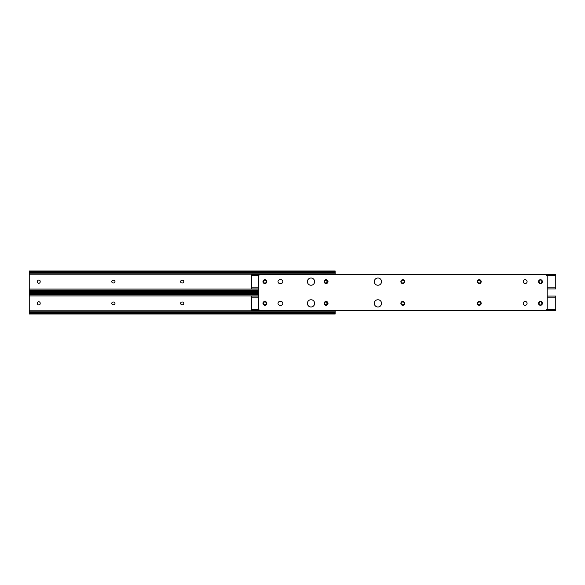 <?xml version="1.0" encoding="UTF-8"?>
<svg xmlns="http://www.w3.org/2000/svg" width="585" height="585" viewBox="0 0 585 585"><rect width="100%" height="100%" fill="white"/><g stroke="black" fill="none" stroke-linecap="round" stroke-linejoin="round"><path stroke-width="0.88" d="M180.611 281.634A1.353 1.353 0 0 0 181.964 282.986L182.447 282.986A1.353 1.353 0 0 0 183.807 281.634A1.353 1.353 0 0 0 182.447 280.273L181.964 280.273A1.353 1.353 0 0 0 180.611 281.634M111.779 281.634A1.353 1.353 0 0 0 113.139 282.986L113.614 282.986A1.353 1.353 0 0 0 114.974 281.634A1.353 1.353 0 0 0 113.614 280.273L113.139 280.273A1.353 1.353 0 0 0 111.779 281.634M326.364 282.986A1.353 1.353 0 0 0 326.949 281.868L326.949 281.392A1.353 1.353 0 0 0 326.364 280.273M40.182 281.392A1.353 1.353 0 0 0 38.822 280.032A1.353 1.353 0 0 0 37.469 281.392L37.469 281.868A1.353 1.353 0 0 0 38.822 283.228A1.353 1.353 0 0 0 40.182 281.868L40.182 281.392M335.168 271.001L29.25 271.001L29.908 271.703A1.806 1.28 0 0 0 31.056 271.996L333.362 271.996A1.806 1.28 0 0 0 334.51 271.703L335.168 271.001L335.168 274.328M31.056 271.996L31.056 272.676A1.806 1.28 180 0 1 29.908 272.383L29.25 272.171L29.25 291.089L29.908 290.877A1.806 1.28 0 0 1 31.056 290.584L258.387 290.584M335.168 272.383L334.51 272.383A1.806 1.28 180 0 1 333.362 272.676L333.362 271.996M29.25 272.383L29.908 272.383L29.25 272.171L29.25 271.038M31.056 272.676L333.362 272.676M31.056 290.584L31.056 291.264A1.806 1.28 180 0 0 29.908 291.557L29.25 292.259L29.25 291.557M31.056 291.264L258.387 291.264M258.387 292.259L29.25 292.259L29.25 291.089L29.908 290.877L29.25 290.877M180.611 303.366A1.353 1.353 0 0 0 181.964 304.726L182.447 304.726A1.353 1.353 0 0 0 183.807 303.366A1.353 1.353 0 0 0 182.447 302.014L181.964 302.014A1.353 1.353 0 0 0 180.611 303.366M111.779 303.366A1.353 1.353 0 0 0 113.139 304.726L113.614 304.726A1.353 1.353 0 0 0 114.974 303.366A1.353 1.353 0 0 0 113.614 302.014L113.139 302.014A1.353 1.353 0 0 0 111.779 303.366M326.364 304.726A1.353 1.353 0 0 0 326.949 303.608L326.949 303.132A1.353 1.353 0 0 0 326.364 302.014M40.182 303.132A1.353 1.353 0 0 0 38.822 301.772A1.353 1.353 0 0 0 37.469 303.132L37.469 303.608A1.353 1.353 0 0 0 38.822 304.968A1.353 1.353 0 0 0 40.182 303.608L40.182 303.132M335.168 310.672L335.168 313.999L29.25 313.999L29.25 313.297M29.25 294.123L29.908 294.123L29.25 293.911L29.25 292.771L29.908 293.443A1.806 1.28 0 0 0 31.056 293.736L31.056 294.416A1.806 1.28 180 0 1 29.908 294.123L29.25 293.911L29.25 312.829L29.908 312.617A1.806 1.28 0 0 1 31.056 312.324L333.362 312.324A1.806 1.28 0 0 1 334.51 312.617L335.168 312.617M31.056 294.416L258.387 294.416M31.056 293.736L258.387 293.736M31.056 312.324L31.056 313.004A1.806 1.28 180 0 0 29.908 313.297L29.25 313.999M335.168 313.962L334.51 313.297A1.806 1.28 180 0 0 333.362 313.004L333.362 312.324M31.056 313.004L333.362 313.004M29.25 313.962L29.25 312.829L29.908 312.617L29.25 312.617M35.276 292.259L35.276 292.741M540.452 304.968A1.353 1.353 0 0 0 541.812 303.608L541.812 303.132A1.353 1.353 0 0 0 540.452 301.772A1.353 1.353 0 0 0 539.099 303.132L539.099 303.608A1.353 1.353 0 0 0 540.452 304.968M311.015 299.754A3.612 3.612 0 0 0 307.403 303.366A3.612 3.612 0 0 0 311.015 306.986A3.612 3.612 0 0 0 314.628 303.366A3.612 3.612 0 0 0 311.015 299.754M377.925 299.754A3.612 3.612 0 0 0 374.305 303.366A3.612 3.612 0 0 0 377.925 306.986A3.612 3.612 0 0 0 381.537 303.366A3.612 3.612 0 0 0 377.925 299.754M547.202 296.068L555.75 296.068L555.75 310.672L251.638 310.672L251.638 309.582L258.855 309.582M479.51 304.726A1.353 1.353 0 0 0 480.87 303.366A1.353 1.353 0 0 0 479.51 302.014L479.027 302.014A1.353 1.353 0 0 0 477.674 303.366A1.353 1.353 0 0 0 479.027 304.726L479.51 304.726M326.313 304.726A1.353 1.353 0 0 0 327.666 303.366A1.353 1.353 0 0 0 326.313 302.014L325.83 302.014A1.353 1.353 0 0 0 324.478 303.366A1.353 1.353 0 0 0 325.83 304.726L326.313 304.726M265.129 304.726A1.353 1.353 0 0 0 266.482 303.366A1.353 1.353 0 0 0 265.129 302.014L264.647 302.014A1.353 1.353 0 0 0 263.294 303.366A1.353 1.353 0 0 0 264.647 304.726L265.129 304.726M403.036 304.726A1.353 1.353 0 0 0 404.389 303.366A1.353 1.353 0 0 0 403.036 302.014L402.553 302.014A1.353 1.353 0 0 0 401.193 303.366A1.353 1.353 0 0 0 402.553 304.726L403.036 304.726M258.387 296.068L251.638 296.068L251.638 309.582M540.452 283.228A1.353 1.353 0 0 0 541.812 281.868L541.812 281.392A1.353 1.353 0 0 0 540.452 280.032A1.353 1.353 0 0 0 539.099 281.392L539.099 281.868A1.353 1.353 0 0 0 540.452 283.228M311.015 278.014A3.612 3.612 0 0 0 307.403 281.634A3.612 3.612 0 0 0 311.015 285.246A3.612 3.612 0 0 0 314.628 281.634A3.612 3.612 0 0 0 311.015 278.014M377.925 278.014A3.612 3.612 0 0 0 374.305 281.634A3.612 3.612 0 0 0 377.925 285.246A3.612 3.612 0 0 0 381.537 281.634A3.612 3.612 0 0 0 377.925 278.014M258.387 288.931L251.638 288.931L251.638 274.328L555.75 274.328L555.75 288.931L547.202 288.931M479.51 282.986A1.353 1.353 0 0 0 480.87 281.634A1.353 1.353 0 0 0 479.51 280.273L479.027 280.273A1.353 1.353 0 0 0 477.674 281.634A1.353 1.353 0 0 0 479.027 282.986L479.51 282.986M326.313 282.986A1.353 1.353 0 0 0 327.666 281.634A1.353 1.353 0 0 0 326.313 280.273L325.83 280.273A1.353 1.353 0 0 0 324.478 281.634A1.353 1.353 0 0 0 325.83 282.986L326.313 282.986M265.129 282.986A1.353 1.353 0 0 0 266.482 281.634A1.353 1.353 0 0 0 265.129 280.273L264.647 280.273A1.353 1.353 0 0 0 263.294 281.634A1.353 1.353 0 0 0 264.647 282.986L265.129 282.986M403.036 282.986A1.353 1.353 0 0 0 404.389 281.634A1.353 1.353 0 0 0 403.036 280.273L402.553 280.273A1.353 1.353 0 0 0 401.193 281.634A1.353 1.353 0 0 0 402.553 282.986L403.036 282.986M278.014 281.634A1.93 1.93 0 0 0 279.944 283.557L280.91 283.557A1.93 1.93 0 0 0 282.833 281.634A1.93 1.93 0 0 0 280.91 279.703L279.944 279.703A1.93 1.93 0 0 0 278.014 281.634M314.628 281.634A3.612 3.612 0 0 0 311.015 278.014A3.612 3.612 0 0 0 307.403 281.634A3.612 3.612 0 0 0 311.015 285.246A3.612 3.612 0 0 0 314.628 281.634M314.628 303.366A3.612 3.612 0 0 0 311.015 299.754A3.612 3.612 0 0 0 307.403 303.366A3.612 3.612 0 0 0 311.015 306.986A3.612 3.612 0 0 0 314.628 303.366M404.718 303.366A1.93 1.93 0 0 0 402.794 301.443A1.93 1.93 0 0 0 400.864 303.366A1.93 1.93 0 0 0 402.794 305.297A1.93 1.93 0 0 0 404.718 303.366M381.537 281.634A3.612 3.612 0 0 0 377.925 278.014A3.612 3.612 0 0 0 374.305 281.634A3.612 3.612 0 0 0 377.925 285.246A3.612 3.612 0 0 0 381.537 281.634M381.537 303.366A3.612 3.612 0 0 0 377.925 299.754A3.612 3.612 0 0 0 374.305 303.366A3.612 3.612 0 0 0 377.925 306.986A3.612 3.612 0 0 0 381.537 303.366M266.818 303.366A1.93 1.93 0 0 0 264.888 301.443A1.93 1.93 0 0 0 262.965 303.366A1.93 1.93 0 0 0 264.888 305.297A1.93 1.93 0 0 0 266.818 303.366M266.818 281.634A1.93 1.93 0 0 0 264.888 279.703A1.93 1.93 0 0 0 262.965 281.634A1.93 1.93 0 0 0 264.888 283.557A1.93 1.93 0 0 0 266.818 281.634M527.085 281.634A1.93 1.93 0 0 0 525.162 279.703A1.93 1.93 0 0 0 523.231 281.634A1.93 1.93 0 0 0 525.162 283.557A1.93 1.93 0 0 0 527.085 281.634M278.014 303.366A1.93 1.93 0 0 0 279.944 305.297L280.91 305.297A1.93 1.93 0 0 0 282.833 303.366A1.93 1.93 0 0 0 280.91 301.443L279.944 301.443A1.93 1.93 0 0 0 278.014 303.366M328.002 281.634A1.93 1.93 0 0 0 326.072 279.703A1.93 1.93 0 0 0 324.148 281.634A1.93 1.93 0 0 0 326.072 283.557A1.93 1.93 0 0 0 328.002 281.634M328.002 303.366A1.93 1.93 0 0 0 326.072 301.443A1.93 1.93 0 0 0 324.148 303.366A1.93 1.93 0 0 0 326.072 305.297A1.93 1.93 0 0 0 328.002 303.366M481.199 303.366A1.93 1.93 0 0 0 479.269 301.443A1.93 1.93 0 0 0 477.345 303.366A1.93 1.93 0 0 0 479.269 305.297A1.93 1.93 0 0 0 481.199 303.366M481.199 281.634A1.93 1.93 0 0 0 479.269 279.703A1.93 1.93 0 0 0 477.345 281.634A1.93 1.93 0 0 0 479.269 283.557A1.93 1.93 0 0 0 481.199 281.634M542.383 281.634A1.93 1.93 0 0 0 540.452 279.703A1.93 1.93 0 0 0 538.529 281.634A1.93 1.93 0 0 0 540.452 283.557A1.93 1.93 0 0 0 542.383 281.634M542.383 303.366A1.93 1.93 0 0 0 540.452 301.443A1.93 1.93 0 0 0 538.529 303.366A1.93 1.93 0 0 0 540.452 305.297A1.93 1.93 0 0 0 542.383 303.366M527.085 303.366A1.93 1.93 0 0 0 525.162 301.443A1.93 1.93 0 0 0 523.231 303.366A1.93 1.93 0 0 0 525.162 305.297A1.93 1.93 0 0 0 527.085 303.366M404.718 281.634A1.93 1.93 0 0 0 402.794 279.703A1.93 1.93 0 0 0 400.864 281.634A1.93 1.93 0 0 0 402.794 283.557A1.93 1.93 0 0 0 404.718 281.634M547.202 308.156L547.202 276.844A2.406 2.406 0 0 0 544.789 274.431L260.793 274.431A2.406 2.406 0 0 0 258.387 276.844L258.387 308.156A2.406 2.406 0 0 0 260.793 310.569L544.789 310.569A2.406 2.406 0 0 0 547.202 308.156M29.25 274.197L335.168 274.197M29.25 289.063L258.387 289.063M29.25 273.173L335.168 273.173M29.908 271.703L334.51 271.703M29.908 291.557L258.387 291.557M29.25 290.087L258.387 290.087M29.25 295.937L258.387 295.937M29.25 310.803L335.168 310.803M29.25 294.913L258.387 294.913M29.908 293.443L258.387 293.443M29.908 313.297L334.51 313.297M29.25 311.827L335.168 311.827M546.734 309.582L555.75 309.582M251.638 297.158L258.387 297.158M547.202 297.158L555.75 297.158M251.638 287.842L258.387 287.842M547.202 287.842L555.75 287.842M251.638 275.418L258.855 275.418M546.734 275.418L555.75 275.418M29.25 292.741L258.387 292.741"/></g></svg>
